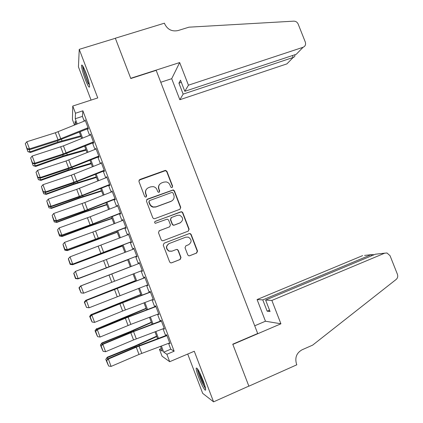 <?xml version="1.0" encoding="UTF-8"?>
<svg xmlns="http://www.w3.org/2000/svg" width="423" height="423" viewBox="0 0 423 423"><rect width="100%" height="100%" fill="white"/><g stroke="black" fill="none" stroke-linecap="round" stroke-linejoin="round"><path stroke-width="0.63" d="M172.034 187.537L172.632 186.205L166.937 171.378L165.673 170.4L165.012 170.48L139.786 179.505L138.908 181.419L144.629 196.404L145.401 197.07L145.993 197.033L146.607 195.685L145.866 193.745C145.094 190.91 146.025 188.859 148.658 187.601L150.768 186.839L153.248 186.628C155.03 187.008 156.272 188.034 156.981 189.705L157.716 191.64L158.514 192.306L159.074 192.264L159.677 190.926L158.937 188.996C158.17 186.173 159.085 184.137 161.692 182.889L163.786 182.128L166.112 181.906C167.942 182.25 169.221 183.281 169.951 184.994L170.686 186.913L171.505 187.585L172.034 187.537M172.272 187.415L172.41 186.427L166.725 171.627L165.467 170.654L138.977 180.203M146.342 196.827L145.866 193.745M159.365 192.1L158.937 188.996M203.077 380.451C199.365 371.325 197.065 367.243 196.172 368.211C196.129 369.723 196.986 372.816 198.731 377.48C201.554 385.004 205.52 392.1 205.647 389.736C205.694 388.251 204.838 385.152 203.077 380.451M85.853 72.687C83.4 66.501 81.956 64.074 81.528 65.406C81.581 68.103 82.834 72.798 85.293 79.503C87.725 85.658 89.168 88.09 89.623 86.8C89.591 84.182 88.333 79.476 85.853 72.687M187.764 254.884L188.621 255.756L189.694 255.756L196.69 253.023L197.53 251.072L191.154 234.458L190.197 233.554L189.229 233.586L164.108 243.209L163.241 245.166L169.649 261.953L170.453 262.805L171.601 262.831L180.15 259.489L181.007 257.522L178.268 250.363L177.396 249.485L176.328 249.485L172.092 251.13L169.158 251.103C165.827 248.55 165.837 246.027 169.189 243.537L185.723 237.187L188.362 237.129C191.905 239.571 191.994 242.109 188.616 244.732L185.877 245.795L185.025 247.746L187.764 254.884M168.555 343.328L170.781 349.202L174.154 351.201L166.879 354.278L169.692 361.707L162.057 356.187L159.455 349.319L162.326 351.238L160.476 346.347M74.522 125.092L72.423 119.55L72.761 106.046L97.755 97.93L79.244 49.354L115.352 38.292L130.792 78.519L156.177 70.35L257.692 333.504L232.756 344.19L248.846 386.109L213.567 401.85L194.284 351.249L169.692 361.707M72.761 106.046L75.484 113.232L75.257 118.736L77.245 123.981M174.154 351.201L82.876 110.81L75.484 113.232M179.907 209.29L180.753 207.37L174.413 190.852L173.256 189.895L147.294 199.17L146.421 201.099L152.793 217.792L153.782 218.707L154.744 218.68L179.907 209.29M182.773 212.626L189.129 229.187L188.283 231.122L163.156 240.724L162.099 240.724L161.205 239.841L158.472 232.671L159.339 230.72L169.591 226.844L170.448 224.904L168.64 220.177L167.64 219.257L166.699 219.294L155.331 223.318C154.384 222.672 154.363 222.006 155.267 221.314L181.716 211.69L182.773 212.626L182.525 212.785L188.87 229.314L189.129 229.187M187.722 354.04L202.68 393.353L213.567 401.85M79.244 49.354L78.435 66.86L91.082 100.098M87.672 127.894L88.174 129.227L88.285 128.381L85.065 119.899L84.986 120.83M93.044 142.043L93.525 143.312L93.657 142.54L90.432 134.043L90.353 134.963M98.422 156.219L98.882 157.425L99.045 156.727L95.809 148.214L95.73 149.129M103.815 170.427L104.248 171.564L104.439 170.945L101.203 162.411L101.118 163.32M109.219 184.661L109.626 185.729L109.848 185.184L106.601 176.634L106.517 177.538M114.633 198.916L115.014 199.926L115.262 199.45L112.01 190.889L111.921 191.783M120.053 213.203L120.412 214.144L120.692 213.747L117.43 205.166L117.34 206.059M125.488 227.521L125.821 228.394L126.128 228.071L122.866 219.474L122.77 220.357M130.934 241.861L131.241 242.67L131.574 242.421L128.306 233.808L127.984 234.099L128.206 234.686M136.386 256.232L136.666 256.973L137.036 256.803L133.758 248.169L133.409 248.386L133.657 249.041M141.853 270.63L142.107 271.302L142.503 271.212L139.22 262.561L138.844 262.699L139.119 263.423L80.571 286.027L80.904 285.911L83.638 293.192L81.073 292.906L79.297 287.777L81.073 292.906M147.326 285.054L147.558 285.657L147.987 285.647L144.692 276.98L144.285 277.039L144.587 277.837M152.814 299.505L153.475 300.108L150.181 291.426L149.742 291.41L150.07 292.277M158.313 313.988L158.974 314.596L155.675 305.898L155.204 305.808L155.564 306.744M163.817 328.497L164.489 329.115L161.179 320.401L160.682 320.232L161.063 321.242M82.876 110.81L82.416 116.378L84.225 121.142M87.186 128.936L89.591 135.275M92.526 143.011L94.964 149.441M97.877 157.107L100.351 163.627M103.238 171.236L105.745 177.845M108.611 185.385L111.154 192.09M113.988 199.566L116.568 206.361M119.381 213.774L121.998 220.663M124.785 228.008L127.434 234.987M130.199 242.268L132.88 249.343M135.619 256.56L138.337 263.714M141.076 270.926L143.778 278.043M146.548 285.351L149.224 292.404M152.037 299.801L154.686 306.786M157.53 314.284L160.158 321.2M163.035 328.793L165.636 335.64M169.337 343.037L170.009 343.666L166.694 334.931L166.165 334.683L166.577 335.762M161.306 348.541L159.455 349.319M161.39 346.009L163.727 352.174L166.879 354.278M80.196 131.775L82.596 138.104M85.525 145.835L87.963 152.259M90.866 159.926L93.335 166.44M96.217 174.038L98.718 180.647M101.573 188.182L104.111 194.881M106.945 202.353L109.52 209.142M112.328 216.55L114.934 223.429M117.716 230.773L120.359 237.747M123.119 245.023L125.795 252.092M128.529 259.299L131.241 266.453M133.969 273.66L136.666 280.772M139.431 288.074L142.102 295.117M144.904 302.514L147.553 309.493M150.392 316.986L153.01 323.896M155.886 331.479L158.477 338.326M76.352 124.346L75.151 121.184L74.998 124.896M157.562 338.67L154.971 331.822M152.095 324.24L149.478 317.329M146.638 309.837L143.994 302.863M141.192 295.466L138.522 288.423M135.757 281.121L133.06 274.009M130.332 266.802L127.619 259.653M124.891 252.441L122.21 245.377M119.455 238.101L116.811 231.127M114.03 223.783L111.423 216.904M108.616 209.496L106.046 202.707M103.212 195.236L100.674 188.542M97.819 181.002L95.318 174.398M92.436 166.799L89.967 160.285M87.064 152.618L84.632 146.199M81.702 138.469L79.302 132.135M82.416 116.378L75.257 118.736M170.781 349.202L163.727 352.174M84.975 120.793L85.351 120.666M90.316 134.858L90.691 134.731M95.667 148.954L96.042 148.827M101.028 163.077L101.404 162.945M106.395 177.226L106.776 177.094M111.778 191.408L112.158 191.27M117.171 205.61L117.546 205.472M122.575 219.838L122.95 219.701M127.984 234.099L128.365 233.956M133.409 248.386L133.784 248.243M142.107 271.302L142.482 271.154M147.558 285.657L147.934 285.509M153.02 300.044L153.396 299.891M158.488 314.458L158.863 314.305M163.971 328.898L164.346 328.745M169.464 343.37L169.84 343.212M159.683 184.301C158.44 185.739 158.128 187.378 158.747 189.208M146.474 189.218C145.369 190.641 145.11 192.222 145.702 193.951M180.113 209.189L180.515 207.54L174.186 191.064L173.033 190.107L146.612 199.682M173.065 193.105L172.261 192.433L171.717 192.481L149.605 200.581L148.991 201.93L150.625 205.409L153.142 206.979L156.008 206.836L171.114 201.258C173.705 199.989 174.614 197.948 173.842 195.135L173.065 193.105M149.118 200.951L148.991 201.93M172.394 200.539L170.897 201.443L155.817 207.011L152.957 207.154L151.439 206.472L150.049 205.049L148.817 202.115M188.261 231.132L188.87 229.314M169.723 226.786L158.974 230.921M182.525 212.785L181.478 211.854L180.605 211.907L154.903 221.541M180.15 222.852C183.598 220.119 183.434 217.57 179.653 215.212L177.263 215.333L171.452 217.512L170.596 219.442L172.404 224.169L173.382 225.084L174.339 225.052L180.621 222.641M171.029 217.755L170.596 219.442M179.912 222.995L174.112 225.184L173.16 225.216L172.182 224.306L170.379 219.59M168.893 243.664C165.626 246.175 165.642 248.682 168.941 251.188L171.865 251.209M171.299 262.91L179.912 259.548L180.764 257.591L178.03 250.448L177.163 249.57L176.222 249.528M189.409 255.836L196.415 253.097L197.25 251.151L190.889 234.575L189.932 233.67L188.97 233.702L164.108 243.209M29.213 149.652L30.038 151.857L57.909 142.075L80.708 135.841M27.897 151.656L30.038 151.857L30.498 152.481L27.897 151.656L26.205 146.57M80.983 136.571L58.221 142.747L30.498 152.481M88.042 127.746L58.02 139.807L29.504 148.891L29.441 149.721L57.808 140.674L87.947 128.629M85.356 120.677L55.36 132.759L26.823 141.747L29.504 148.891L27.141 148.69L25.269 143.693L27.141 148.69M27.125 149.023L29.441 149.721M26.823 141.747L25.269 143.693M89.502 85.092L88.206 82.871C85.964 78.35 82.998 68.806 83.188 66.654M84.373 69.092L88.962 82.485M82.675 65.798C82.802 68.949 86.012 79.027 88.428 83.902M205.435 387.886C204.632 387.024 203.537 385.094 202.152 382.106C199.577 376.264 198.154 372.023 197.885 369.374M199.175 371.632C199.915 374.487 201.131 377.787 202.823 381.541L204.764 385.332M197.319 368.549C197.864 371.875 199.487 376.57 202.178 382.641L205.61 388.896M188.441 85.187L303.085 47.276C305.29 46.276 306.03 44.537 305.306 42.062L298.167 24.063C297.263 22.144 295.793 21.171 293.758 21.155L188.949 27.178L178.041 30.562C171.997 31.788 167.55 29.584 164.706 23.942L164.415 23.191L115.326 38.223L130.707 78.308L179.675 62.556L188.441 85.187L184.809 91.326L180.505 80.201L178.918 83.146L183.159 94.112L179.838 99.728L286.91 63.884L293.171 57.454L292.42 55.556M183.159 94.112L293.171 57.454C294.477 57.01 295.058 56.238 294.916 55.143L294.768 54.773L294.916 55.143M160.777 82.263L171.706 78.694L179.838 99.728M179.675 62.556L171.706 78.694M184.809 91.326L296.269 54.276L303.085 47.276M178.918 83.146L181.335 82.348M271.862 300.43L384.703 253.176L375.391 254.212L265.623 300.06L271.862 300.43L280.92 323.796L232.84 344.407L248.877 386.183L296.809 364.8L296.502 364.013C294.72 357.668 296.555 352.935 302.011 349.826L312.671 345.115L396.155 279.45C397.678 278.075 398.096 276.346 397.409 274.263L390.043 255.693L386.992 252.986L384.703 253.176M254.72 325.795L265.464 321.221L280.92 323.796M265.464 321.221L257.089 299.553L262.789 299.891L267.162 311.18L270.059 311.513L265.623 300.06M262.789 299.891L371.156 254.683L364.578 255.413M257.089 299.553L362.617 255.629M267.162 311.18L269.541 310.175M373.726 254.905L373.075 254.53L371.156 254.683L371.6 255.793M377.676 253.959L375.391 254.212M34.554 163.886L35.294 165.869L63.159 155.987L85.885 149.515M33.147 165.652L35.294 165.869L35.728 166.419L33.147 165.652L31.45 160.56M86.133 150.165L63.445 156.584L35.728 166.419M39.899 178.146L40.56 179.907L68.415 169.93L91.077 163.209M38.403 179.675L40.56 179.907L40.968 180.383L38.403 179.675L36.701 174.572M91.294 163.78L68.674 170.453L40.968 180.383M45.261 192.439L45.837 193.977L73.687 183.894L96.275 176.93M43.675 193.723L45.837 193.977L46.218 194.379L43.675 193.723L41.967 188.616M96.465 177.427L73.914 184.349L46.218 194.379M50.633 206.752L51.125 208.068L78.964 197.885L101.483 190.678M48.952 207.799L51.474 208.396L48.952 207.799L47.244 202.68M101.642 191.096L79.164 198.265L51.474 208.396M93.414 141.895L63.344 153.924L34.871 163.193L34.781 163.955L63.112 154.723L93.293 142.699M90.723 134.815L63.445 145.861L32.185 156.039L34.871 163.193L32.502 162.982L30.625 157.975L32.502 162.982M32.471 163.289L34.781 163.955M32.185 156.039L30.625 157.975M98.797 156.071L71.445 167.059L40.248 177.528L40.127 178.21L68.42 168.793L98.644 156.801M96.1 148.981L66.014 160.994L37.557 170.358L40.248 177.528L37.869 177.3L35.992 172.288L37.869 177.3M37.827 177.575L40.127 178.21M37.557 170.358L35.992 172.288M104.185 170.279L76.79 181.224L45.636 191.889L45.488 192.497L73.739 182.895L104.005 170.929M101.488 163.172L71.355 175.154L42.94 184.703L45.636 191.889L43.252 191.651L41.369 186.628L43.252 191.651M43.199 191.894L45.488 192.497M42.94 184.703L41.369 186.628M109.589 184.513L82.147 195.415L51.03 206.276L50.855 206.81L79.064 197.018L109.377 185.084M106.887 177.39L76.706 189.34L48.333 199.08L51.03 206.276L48.64 206.027L46.752 200.994L48.64 206.027M48.576 206.244L50.855 206.81M48.333 199.08L46.752 200.994M56.01 221.097L56.423 222.191L84.251 211.907L106.702 204.446M54.239 221.901L56.745 222.44L54.239 221.901L52.526 216.777M106.834 204.79L84.426 212.214L56.745 222.44M115.003 198.768L87.519 209.634L56.439 220.69L56.233 221.15L84.404 211.172L114.76 199.265M112.296 191.635L84.833 202.522L53.732 213.483L56.439 220.69L54.044 220.431L52.151 215.386L54.044 220.431M53.964 220.616L56.233 221.15M53.732 213.483L52.151 215.386M61.404 235.468L61.726 236.335L89.549 225.951L111.931 218.247M59.537 236.034L62.022 236.515L59.537 236.034L57.824 230.9M112.032 218.511L89.697 226.183L62.022 236.515M120.428 213.06L92.896 223.878L61.858 235.135L61.626 235.521L89.755 225.353L120.153 213.472M117.716 205.911L90.205 216.756L59.146 227.912L61.858 235.135L59.453 234.865L57.56 229.811L59.453 234.865M172.981 190.096L173.409 189.932M59.368 235.019L61.626 235.521M59.146 227.912L57.56 229.811M66.802 249.866L67.046 250.511L117.171 232.068M64.841 250.189L67.31 250.612L64.841 250.189L63.127 245.044M117.24 232.253L67.31 250.612M125.864 227.373L98.284 238.154L67.283 249.607L95.117 239.561L125.557 227.706M123.146 220.214L92.822 232.058L64.571 242.368L67.283 249.607L64.878 249.321L62.979 244.261L64.878 249.321M64.777 249.448L67.024 249.914M64.571 242.368L62.979 244.261M72.211 264.296L72.37 264.713L122.416 245.922M68.441 259.22L70.16 264.37L72.608 264.735L122.459 246.027M131.31 241.713L72.724 264.111L130.971 241.967M68.299 258.839L70.007 256.856L72.724 264.111L70.308 263.809L68.404 258.739L70.308 263.809M128.581 234.538L70.007 256.856L68.404 258.739M70.197 263.904L72.433 264.338M77.636 278.752L127.677 259.796M73.766 273.422L75.49 278.583L77.917 278.889L127.688 259.822M136.761 256.084L78.176 278.635L136.396 256.259M73.729 273.316L75.447 271.37L78.176 278.635L75.754 278.329L73.845 273.242L75.754 278.329M134.033 248.898L75.447 271.37L73.845 273.242M75.632 278.392L77.858 278.789M130.305 266.728L80.381 286.064L130.31 266.744M81.052 292.859L78.958 287.83L80.433 286.207M142.228 270.482L83.638 293.192L81.205 292.875M139.495 263.28L80.904 285.911L79.297 287.777M80.571 286.027L79.164 287.82M135.545 280.565L85.732 300.335L135.582 280.655M86.403 307.124L84.304 302.085L85.732 300.335L85.869 300.705M147.706 284.912L89.105 307.78L86.525 307.447L84.616 302.355L86.525 307.447M144.967 277.694L86.371 300.483L144.555 277.747M84.759 302.345L86.371 300.483L89.105 307.78L86.673 307.447M86.006 300.52L84.616 302.355M140.796 294.424L91.093 314.627L140.864 294.593M91.765 321.417L89.655 316.367L91.231 314.389M89.655 316.367L91.093 314.627L91.32 315.23M153.195 299.362L122.617 311.021L94.588 322.395L91.849 315.082L90.073 316.917L92.145 322.051L90.231 316.933M150.445 292.134L122.659 302.725L91.849 315.082L119.36 303.83L150.006 292.103M91.453 315.045L90.073 316.917M92.145 322.051L94.588 322.395M146.062 308.309L96.465 328.951L124.235 317.9L146.157 308.563M97.131 335.74L95.022 330.68L96.576 328.634M95.022 330.68L96.465 328.951L96.777 329.787M158.688 313.845L130.834 324.378L100.082 337.036L97.332 329.713L95.545 331.505L97.634 336.682L95.709 331.553M155.939 306.601L125.34 318.244L97.332 329.713L96.915 329.596L124.78 318.191L155.468 306.49M96.915 329.596L95.545 331.505M97.634 336.682L100.082 337.036M151.334 322.226L129.544 331.817L101.932 342.91L101.848 343.307L129.612 332.15L151.455 322.553M102.514 350.085L100.399 345.015L101.932 342.91M100.399 345.015L101.848 343.307L102.25 344.37M164.198 328.354L133.531 339.944L105.586 351.709L102.831 344.37L101.028 346.125L103.127 351.339L101.203 346.204M161.443 321.099L133.562 331.606L102.831 344.37L102.382 344.174L130.205 332.573L160.936 320.904M102.382 344.174L101.028 346.125M103.127 351.339L105.586 351.709M156.61 336.163L134.9 346.014L107.294 357.208L107.241 357.684L134.995 346.426L156.769 336.571M107.902 364.462L105.782 359.381L107.294 357.208M105.782 359.381L107.241 357.684L107.728 358.979M169.718 342.894L139.003 354.448L111.101 366.408L108.341 359.053L106.517 360.771L108.637 366.027L106.707 360.882M166.958 335.624L136.264 347.193L108.341 359.053L107.86 358.783L135.64 346.987L166.419 335.349M107.86 358.783L106.517 360.771M108.637 366.027L111.101 366.408M190.889 234.575L191.154 234.458M197.25 251.151L197.53 251.072M196.415 253.097L196.69 253.023M57.428 140.796L57.909 142.075M61.457 139.379L61.996 140.811M60.78 138.807L58.12 131.764M58.02 139.807L55.36 132.759M62.726 154.844L63.159 155.987M66.755 153.412L67.241 154.691M68.034 168.92L68.415 169.93M72.063 167.471L72.492 168.603M73.353 183.022L73.687 183.894M77.383 181.562L77.753 182.54M78.683 197.15L78.964 197.885M82.712 195.675L83.024 196.499M66.104 152.92L63.445 145.861M63.344 153.924L60.679 146.86M71.445 167.059L68.775 159.984M68.685 168.068L66.014 160.994M76.79 181.224L74.115 174.139M74.03 182.239L71.355 175.154M82.147 195.415L79.466 188.314M79.387 196.441L76.706 189.34M84.024 211.304L84.251 211.907M88.053 209.819L88.307 210.49M87.519 209.634L84.833 202.522M84.753 210.665L82.067 203.553M89.375 225.491L89.549 225.951M93.398 223.984L93.594 224.507M92.896 223.878L90.205 216.756M90.131 224.92L87.439 217.792M94.736 239.698L94.858 240.026M98.76 238.181L98.897 238.546M98.284 238.154L95.587 231.011M95.519 239.201L92.822 232.058M103.683 252.457L100.981 245.303M100.917 253.509L98.221 246.355M109.092 266.786L106.385 259.616M106.326 267.849L103.619 260.674M114.511 281.142L111.799 273.961M111.746 282.21L109.034 275.024M119.942 295.524L117.224 288.327M117.176 296.602L114.459 289.406M118.874 303.682L118.985 303.984M122.876 302.064L123.003 302.403M125.382 309.937L122.659 302.725M122.617 311.021L119.894 303.809M124.235 317.9L124.404 318.345M128.232 316.251L128.418 316.748M130.834 324.378L128.106 317.155M128.069 325.472L125.34 318.244M129.612 332.15L129.829 332.732M133.599 330.469L133.848 331.119M136.296 338.844L133.562 331.606M133.531 339.944L130.797 332.705M134.995 346.426L135.265 347.146M138.977 344.713L139.283 345.522M141.763 353.342L139.03 346.088M139.003 354.448L136.264 347.193M189.932 233.67L190.197 233.554"/></g></svg>
